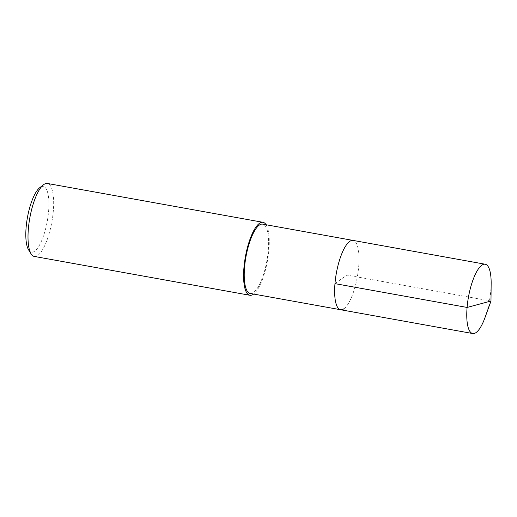 <?xml version="1.0" encoding="UTF-8"?>
<svg xmlns="http://www.w3.org/2000/svg" width="517" height="517" viewBox="0 0 517 517"><rect width="100%" height="100%" fill="white"/><g stroke="black" fill="none" stroke-linecap="round" stroke-linejoin="round"><path stroke-width="0.39" stroke-dasharray="2.58 1.94" d="M491.15 283.529A35.214 10.65 -79.8 0 1 485.03 317.516M343.999 308.707A35.214 10.65 100.2 0 0 358.126 271.696A35.214 10.65 100.2 0 0 353.072 240.418A35.214 10.65 -79.8 0 1 358.126 271.696A35.214 10.65 -79.8 0 1 343.999 308.707A35.214 10.65 100.2 0 1 340.58 309.728M250.176 293.443A35.214 10.65 100.2 0 0 253.595 292.422A35.214 10.65 100.2 0 0 267.722 255.411A35.214 10.65 100.2 0 0 262.662 224.132M266.106 224.753A37.069 11.206 -79.8 0 1 267.451 260.775A37.069 11.206 -79.8 0 1 253.621 294.063M34.264 256.426A37.069 11.206 100.2 0 0 37.864 255.346A37.069 11.206 100.2 0 0 52.734 216.39A37.069 11.206 100.2 0 0 47.409 183.464M28.603 249.885A33.359 10.088 100.2 0 0 34.684 251.184A33.359 10.088 100.2 0 0 48.604 211.207A33.359 10.088 100.2 0 0 40.035 187.458A33.359 10.088 100.2 0 0 39.822 187.619M334.958 283.633L346.823 275.076L490.982 301.043"/><path stroke-width="0.78" d="M490.982 301.043L485.03 317.516A35.214 10.65 -79.8 0 1 476.131 332.509A35.214 10.65 -79.8 0 1 472.712 333.536A35.214 10.65 -79.8 0 1 467.652 302.251A35.214 10.65 -79.8 0 1 481.779 265.247A35.214 10.65 -79.8 0 1 485.198 264.226A35.214 10.65 -79.8 0 1 491.15 283.529L490.982 301.043L467.09 307.441L334.958 283.633M343.999 308.707A35.214 10.65 -79.8 0 1 340.58 309.728L250.176 293.443A35.214 10.65 100.2 0 1 245.116 262.164A35.214 10.65 100.2 0 1 259.243 225.153A35.214 10.65 100.2 0 1 262.662 224.132L353.072 240.418A35.214 10.65 100.2 0 0 349.647 241.439A35.214 10.65 100.2 0 0 335.527 278.45A35.214 10.65 100.2 0 0 340.58 309.728A35.214 10.65 -79.8 0 1 335.527 278.45A35.214 10.65 -79.8 0 1 349.647 241.439A35.214 10.65 -79.8 0 1 353.072 240.418L485.198 264.226M253.621 294.063A37.069 11.206 -79.8 0 1 253.446 294.192A37.069 11.206 -79.8 0 1 249.847 295.265A37.069 11.206 -79.8 0 1 244.522 262.339A37.069 11.206 -79.8 0 1 259.392 223.383A37.069 11.206 -79.8 0 1 262.991 222.31A37.069 11.206 -79.8 0 1 266.106 224.753M262.991 222.31L47.409 183.464A37.069 11.206 100.2 0 0 43.809 184.543A37.069 11.206 100.2 0 0 43.57 184.718A37.069 11.206 100.2 0 0 29.812 217.961A37.069 11.206 100.2 0 0 31.11 253.912A37.069 11.206 100.2 0 0 34.264 256.426L249.847 295.265M43.57 184.718L39.822 187.619A33.359 10.088 100.2 0 0 27.433 217.528A33.359 10.088 100.2 0 0 28.603 249.885L31.11 253.912M340.58 309.728L472.712 333.536"/></g></svg>
